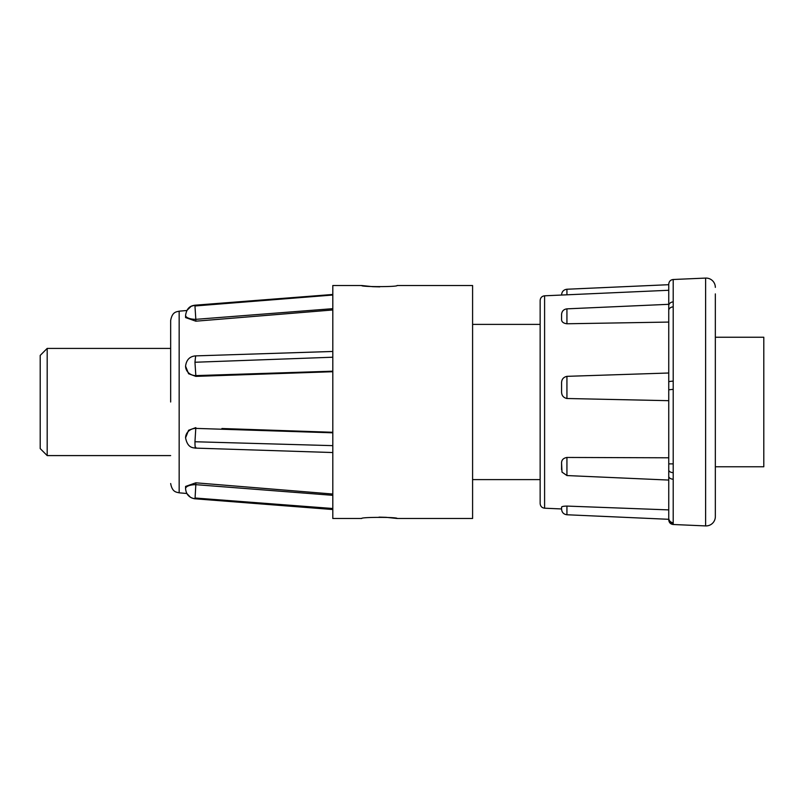 <?xml version="1.0" encoding="UTF-8"?>
<svg xmlns="http://www.w3.org/2000/svg" width="804" height="804" viewBox="0 0 804 804"><rect width="100%" height="100%" fill="white"/><g stroke="black" fill="none" stroke-linecap="round" stroke-linejoin="round"><path stroke-width="1.21" d="M170.659 402L170.659 320.464L170.659 402M397.106 518.479L472.591 518.479L472.591 285.52L397.106 285.52C398.201 286.988 360.624 286.988 361.699 285.52L332.806 285.52L332.806 518.479L361.699 518.479C360.604 517.012 398.181 517.012 397.106 518.479L386.221 517.334M386.101 517.324L379.046 517.133M361.699 285.52L372.584 286.666M372.704 286.676L379.759 286.867M221.914 428.512L332.806 432.281M332.806 494.038L195.824 482.812L332.806 494.038M185.573 488.581C186.066 494.41 189.221 497.817 195.03 498.802L195.824 484.661A10.251 3.919 0 0 0 185.573 488.581L185.573 486.43L195.824 482.812L195.824 484.661L332.806 495.324M332.806 452.541L195.493 448.109C193.03 447.667 187.633 448.19 185.573 437.858L188.578 430.271L195.824 427.627L194.96 441.748L332.806 445.647M544.599 295.802L544.599 508.198C541.906 507.857 540.419 506.309 540.147 503.545L540.147 300.455C540.419 297.691 541.906 296.143 544.599 295.802L668.747 290.274L668.747 284.787M561.584 507.344L561.584 509.183L561.584 507.344C561.423 506.58 563.202 506.158 566.931 506.078L668.747 509.897M566.931 457.456L566.931 475.556L562.006 472.109L561.584 463.416C561.423 460.109 563.202 458.119 566.931 457.456L668.747 457.798L668.747 402L668.747 469.968A4.663 2.683 0 0 0 673.209 472.651L673.209 389.337L668.747 389.809L668.747 518.138A4.663 4.593 -0 0 0 673.209 522.721L673.209 472.651M170.659 348.413L47.185 348.413L47.185 455.587L170.659 455.587M668.747 463.204L668.747 457.798M668.747 321.198L668.747 304.314L566.931 308.847L566.931 323.771C563.212 323.288 561.433 321.751 561.584 319.158L561.584 314.284C561.916 311.118 563.694 309.309 566.931 308.847M668.747 389.809L668.747 381.98A4.663 0.794 0 0 1 673.209 381.186L673.209 279.501C670.506 279.842 669.018 281.39 668.747 284.154L668.747 305.721A4.663 3.809 -0 0 1 673.209 301.922M668.747 400.683L566.931 398.503C563.212 397.668 561.433 395.256 561.584 391.267L561.584 383.508C561.423 379.599 563.202 377.207 566.931 376.342L668.747 373.006M47.185 348.413L40.2 355.408L40.2 448.592L47.185 455.587M668.747 519.334L668.747 519.213A4.663 4.633 0 0 0 673.209 523.846L673.209 524.499L705.621 525.916A9.316 9.316 0 0 0 715.339 516.61L715.339 293.902M705.621 525.916L705.621 278.083A9.316 9.316 0 0 1 715.339 287.39M715.339 466.762L763.8 466.762L763.8 337.238L715.339 337.238M332.806 371.719L195.824 376.372L188.578 373.729L185.573 366.142C186.397 359.84 189.684 356.433 195.422 355.891M332.806 309.962L195.824 321.188L185.573 317.57L185.573 315.419A10.251 3.919 180 0 0 195.824 319.339L194.96 305.972L332.806 295.028M332.806 308.676L195.824 319.339L195.824 321.188L294.756 313.078M332.806 371.187L195.824 375.609L195.824 376.372L221.914 375.488M195.633 356.031L194.96 362.202L195.824 375.609A10.251 9.467 180 0 1 185.573 366.142M185.573 437.858A10.251 9.467 0 0 1 195.824 428.391L332.806 432.813M332.806 357.217L194.96 362.252M190.548 497.374L186.829 493.495L179.161 492.822L179.161 311.178L186.829 310.505L191.161 306.294L195.02 305.198L332.806 294.465L195.03 305.198L194.96 305.972M195.824 447.336C195.322 449.496 195.03 447.637 194.96 441.748M668.747 322.072L566.931 323.771M668.747 480.068L566.931 475.556M561.584 463.416L561.584 469.657M668.747 513.716L668.747 519.846L668.747 519.304L566.931 514.761C563.664 514.319 561.885 512.46 561.584 509.183M561.584 314.434L561.584 319.158M673.209 306.887A4.663 3.618 -0 0 0 668.747 310.495L668.747 381.98M561.584 383.508L561.584 391.267M668.747 476.269A4.663 2.935 -0 0 0 673.209 479.204M715.339 510.098L715.339 516.61M668.747 463.878L673.209 463.878M566.931 376.342L566.931 398.503M673.209 523.846L673.209 522.721M194.96 498.008L332.806 508.5M566.931 506.078L566.931 514.761M668.747 284.696L566.931 289.239L566.931 294.807M673.209 389.337L673.209 381.186M179.161 311.178C176.357 311.922 172.287 311.681 170.659 320.464M472.591 479.616L540.147 479.616M544.599 508.198L561.584 508.952M472.591 324.384L540.147 324.384M179.161 492.822C176.357 492.078 172.287 492.319 170.659 483.536M195.03 305.198C192.076 305.641 186.9 306.435 185.573 315.419M195.493 355.891L332.806 351.459M194.98 498.792L332.806 509.535M194.297 498.721L191.804 498.008M566.931 289.239C563.664 289.681 561.885 291.54 561.584 294.817M673.209 524.499C670.506 524.158 669.018 522.61 668.747 519.846M673.209 279.501L705.621 278.083"/></g></svg>
